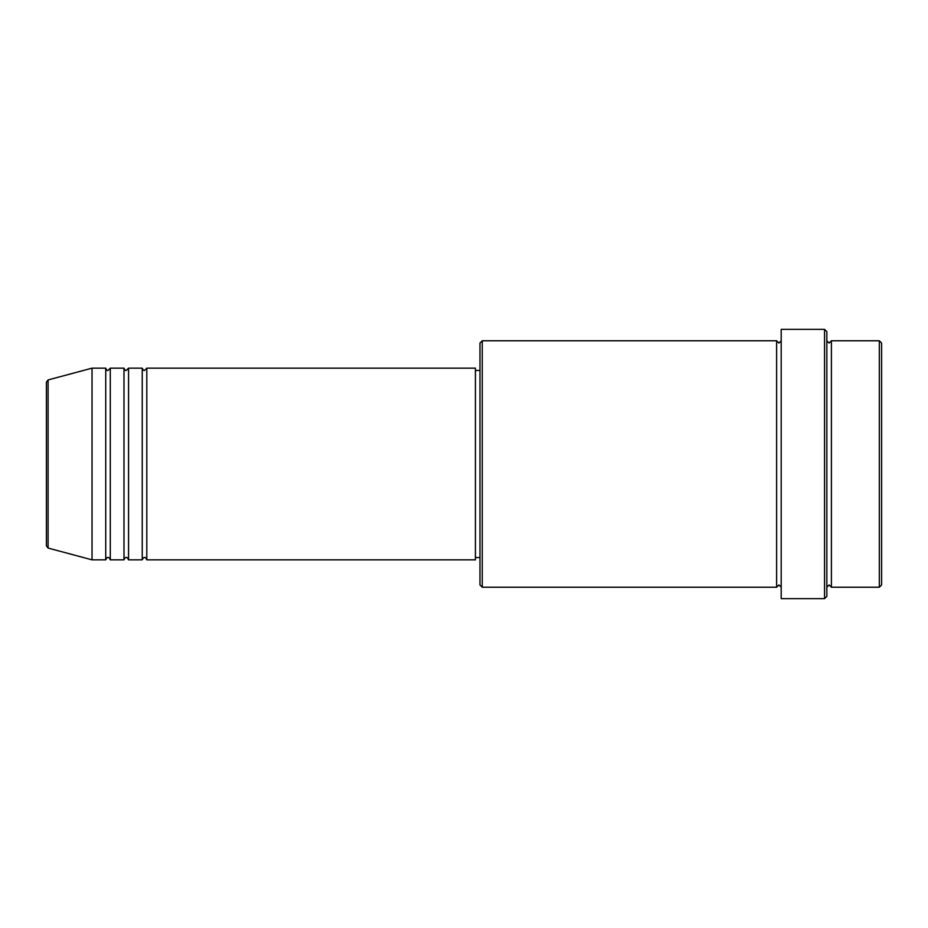 <?xml version="1.0" encoding="UTF-8"?>
<svg xmlns="http://www.w3.org/2000/svg" width="928" height="928" viewBox="0 0 928 928"><rect width="100%" height="100%" fill="white"/><g stroke="black" fill="none" stroke-linecap="round" stroke-linejoin="round"><path stroke-width="0.7" stroke-dasharray="4.64 3.48" d="M146.81 559.839L146.81 368.161M142.239 559.839L142.239 368.161M128.551 559.839L128.551 368.161M123.992 559.839L123.992 368.161M110.293 559.839L110.293 368.161M105.734 559.839L105.734 368.161M881.6 584.942L881.6 343.058M879.315 340.773L879.315 587.227M479.973 343.058L479.973 584.942M482.258 587.227L482.258 340.773M826.836 596.356L826.836 331.644M824.551 329.359L824.551 598.641M831.395 587.227L831.395 340.773M776.632 587.227L776.632 340.773M781.19 598.641L781.19 329.359M475.414 559.839L475.414 368.161M92.034 559.839L92.034 368.161M46.4 382.139L46.4 464M826.836 464L826.836 587.227L826.836 464M781.19 464L781.19 587.227L781.19 464M479.973 464L479.973 370.434L479.973 464M48.094 548.065L48.094 379.935"/><path stroke-width="1.39" d="M46.4 464L46.4 545.861L46.4 382.139L48.094 379.935L48.094 548.065L46.4 545.861M146.81 368.161L146.81 559.839L475.414 559.839L475.414 368.161L146.81 368.161L144.524 370.434C143.968 370.898 143.202 370.133 142.239 368.161L142.239 559.839L128.551 559.839L128.551 368.161L142.239 368.161M123.992 368.161L123.992 559.839L110.293 559.839L110.293 368.161L123.992 368.161C124.955 370.133 125.709 370.898 126.266 370.434L128.551 368.161M105.734 368.161L105.734 559.839L92.034 559.839L92.034 368.161L105.734 368.161C106.697 370.133 107.451 370.898 108.008 370.434L110.293 368.161M879.315 340.773L881.6 343.058L881.6 584.942L879.315 587.227L879.315 340.773L831.395 340.773L831.395 587.227L879.315 587.227M482.258 587.227L479.973 584.942L479.973 343.058L482.258 340.773L482.258 587.227L776.632 587.227L776.632 340.773L778.917 343.058L781.19 340.773M824.551 329.359L826.836 331.644L826.836 596.356L824.551 598.641L824.551 329.359L781.19 329.359L781.19 598.641L824.551 598.641M826.836 340.773L829.11 343.058L831.395 340.773M475.414 557.566L479.973 557.566M48.094 548.065L92.034 559.839M48.094 379.935L92.034 368.161M482.258 340.773L776.632 340.773M475.414 370.434L479.973 370.434M776.632 587.227L778.917 584.942L781.19 587.227M831.395 587.227L829.11 584.942L826.836 587.227M110.293 559.839C109.4 557.89 108.634 557.136 108.008 557.566C107.451 557.102 106.697 557.867 105.734 559.839M128.551 559.839C127.588 557.867 126.823 557.102 126.266 557.566C125.709 557.102 124.955 557.867 123.992 559.839M146.81 559.839C145.847 557.867 145.081 557.102 144.524 557.566C143.968 557.102 143.202 557.867 142.239 559.839"/></g></svg>
